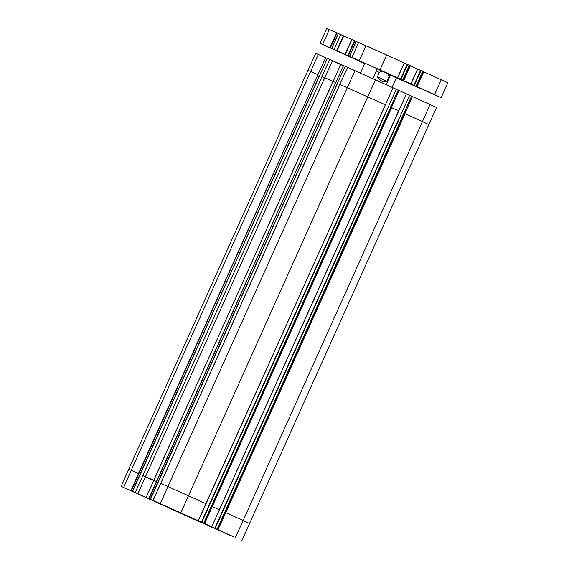 <?xml version="1.0" encoding="UTF-8"?>
<svg xmlns="http://www.w3.org/2000/svg" width="569" height="569" viewBox="0 0 569 569"><rect width="100%" height="100%" fill="white"/><g stroke="black" fill="none" stroke-linecap="round" stroke-linejoin="round"><path stroke-width="0.85" d="M148.637 478.152L156.326 481.495M156.269 481.623L148.58 478.294M209.94 526.396L121.169 486.374L131.29 490.827L138.829 473.707L138.487 473.557L130.941 490.67M209.918 526.439L208.723 525.848M227.799 534.284L208.204 525.621M227.778 534.327L226.583 533.736M225.701 533.395L230.516 535.514M217.998 529.675L225.744 512.648L225.402 512.498L217.65 529.519L230.509 535.521M217.65 529.519L217.109 529.284L403.926 113.238L217.109 529.284M215.153 528.423L398.613 120.194L398.272 120.045L214.805 528.267L217.066 529.262M214.805 528.267L207.799 525.095L211.682 526.816L219.428 509.788L211.682 526.816M219.428 509.788L398.641 110.834L219.364 509.76L212.017 506.431L204.264 523.459L211.611 526.78M204.264 523.459L203.723 523.217L390.675 107.235L203.723 523.217M201.76 522.363L385.227 114.134L384.886 113.978L201.419 522.207L203.681 523.203M201.419 522.207L194.413 519.028L198.289 520.756L393.051 87.768L347.574 67.348L339.785 84.354L153.054 500.436L198.289 520.756M153.843 500.798L153.054 500.436M153.822 500.841L150.216 499.205L337.424 83.33L150.429 499.298M150.365 499.262L149.149 498.714L156.688 481.594L335.767 82.583L343.562 65.577L345.184 66.317L337.31 83.28M135.984 492.91L149.149 498.714M135.963 492.953L132.357 491.31L319.657 75.485L132.57 491.41M132.499 491.374L131.29 490.827M194.705 519.611L184.562 515.073L194.705 519.611M233.823 536.88L223.674 532.349L233.823 536.88M175.643 510.528L165.494 505.997L175.643 510.528M136.524 493.259L126.375 488.721L136.524 493.259M180.643 513.274L170.693 508.821L180.643 513.274M225.296 532.989L215.345 528.544L225.296 532.989M189.562 516.808L179.612 512.356L189.562 516.808M144.91 497.086L134.96 492.64L144.91 497.086M177.037 511.474L189.605 517.086L177.037 511.474M404.822 113.636L412.411 96.538L411.593 96.175L403.926 113.238M138.829 473.707L317.907 74.695L325.696 57.689L327.324 58.422L319.657 75.485M132.613 491.424L319.451 75.392M327.324 58.429L329.693 59.503M150.472 499.312L337.517 83.373M391.436 107.569L399.018 90.478L398.208 90.115L390.533 107.178M406.422 93.864L411.586 96.182M409.63 95.322L398.478 120.137M318.114 74.788L307.964 70.328L128.686 469.247L131.219 470.343L123.672 487.462M135.237 492.569L322.061 76.531L135.194 492.548M146.212 497.42L153.737 480.293L145.465 476.637L324.75 77.718L322.061 76.531M156.688 481.594L153.737 480.293L340.803 64.361L329.714 59.461L321.919 76.466M335.973 82.676L324.7 77.697L332.474 60.684M206.042 503.729L385.369 104.824L339.785 84.354M325.696 57.689L315.781 53.337L307.964 70.328M317.907 74.695L138.487 473.557L131.219 470.343L318.291 54.418M241.917 540.55L436.53 107.505L412.411 96.538M324.7 77.697L137.819 493.707M335.767 82.583L148.801 498.558M345.184 66.317L347.552 67.391M343.562 65.577L340.803 64.361M385.462 104.867L198.225 520.72M393.037 87.804L396.244 89.255L385.092 114.07M211.718 526.837L406.437 93.835L399.018 90.478M398.848 110.934L391.643 107.669L204.612 523.615M396.244 89.255L398.2 90.122M342.353 65.343L335.646 62.291M388.976 76.765L386.963 81.232C384.032 82.846 380.832 81.395 377.361 76.879L379.367 72.412C382.446 70.044 388.705 72.882 388.976 76.765L389.594 77.064L386.18 84.66M387.105 73.429L377.211 68.92L388.783 74.198L389.701 75.449L389.594 77.064M386.963 81.232L377.361 76.879M364.693 63.579L320.098 43.336L379.985 69.902L441.146 97.648L396.337 77.868M360.44 73.045L364.878 63.166L368.171 64.617L377.29 68.742L372.851 78.622M389.217 74.582L396.358 77.818L392.084 87.334M389.139 74.496L390.263 74.987L389.089 74.447M352.424 57.832L346.044 54.987L352.424 57.832M335.987 50.456L324.778 45.449L335.987 50.456M433.279 94.077L422.07 89.07L433.279 94.077M413.386 85.172L407.006 82.32L413.386 85.172M377.247 68.835L378.314 69.297L377.261 68.813M334.117 49.51L340.76 34.595L354.523 40.676L356.265 41.466L349.544 56.338M358.605 42.526L356.265 41.466L349.572 56.352M351.983 57.398L358.619 42.483L386.678 55.015L404.317 63.01L397.575 77.875M409.339 65.3L404.303 63.038M402.681 80.193L409.346 65.293L410.363 65.741L417.703 69.069L410.96 83.935M422.724 71.36L417.689 69.098M416.067 86.26L422.731 71.353L441.252 79.731L447.831 82.754L441.146 97.648M331.684 48.45L338.406 33.578L329.323 29.545L326.784 28.45L320.098 43.336M340.739 34.638L338.406 33.578L331.713 48.465M153.097 500.457L339.921 84.418M198.332 520.77L206.085 503.75L188.574 495.812L167.905 486.545L160.366 503.665M354.985 70.62L167.905 486.545L160.636 483.337M332.979 81.353L146.176 497.398M137.904 493.75L145.465 476.637L142.776 475.449M225.402 512.498L404.687 113.572M249.734 523.558L243.148 520.535L235.395 537.556M375.44 79.795L180.821 512.84M212.017 506.431L391.301 107.513M429.012 124.632L422.433 121.61L243.148 520.535L225.744 512.648L405.028 113.729L422.433 121.61L430.015 104.511M379.367 72.412L376.265 71.025M336.677 50.641L343.363 35.747M337.068 50.812L343.761 35.925M345.077 54.347L351.77 39.46M345.269 54.432L351.962 39.546M347.83 55.563L354.523 40.676M348.256 55.755L354.949 40.868M349.494 56.317L356.187 41.423M359.316 60.641L366.009 45.748M379.985 69.902L386.678 55.015M397.489 77.832L404.182 62.946M400.462 79.219L407.155 64.325M400.896 79.411L407.589 64.525M403.236 80.435L409.929 65.549M403.67 80.634L410.363 65.741M410.875 83.899L417.568 69.005M413.855 85.279L420.541 70.392M414.282 85.478L420.975 70.584M416.622 86.502L423.315 71.609M417.056 86.694L423.749 71.808M434.56 94.625L441.252 79.731M322.63 44.432L329.323 29.545M329.963 47.675L336.656 32.789M330.397 47.867L337.09 32.981M331.635 48.429L338.327 33.535M121.169 486.374L128.686 469.247M334.067 49.489L340.76 34.595M351.927 57.377L358.619 42.483M397.624 77.896L404.317 63.01M402.653 80.179L409.346 65.293M411.01 83.956L417.703 69.069M416.039 86.246L422.731 71.353"/></g></svg>
